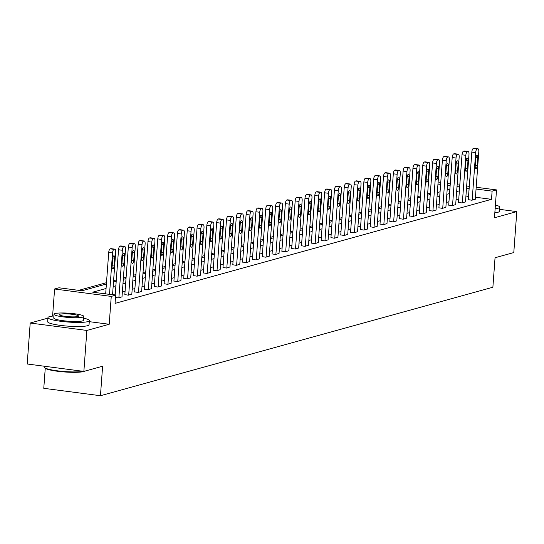 <?xml version="1.0" encoding="UTF-8"?>
<svg xmlns="http://www.w3.org/2000/svg" width="544" height="544" viewBox="0 0 544 544"><rect width="100%" height="100%" fill="white"/><g stroke="black" fill="none" stroke-linecap="round" stroke-linejoin="round"><path stroke-width="0.82" d="M438.042 183.002L440.742 182.621M45.247 368.302L43.778 388.314L100.45 395.719L492.878 287.246L495.047 257.747L513.794 252.566L516.8 211.596L499.616 209.352M100.45 395.719L102.612 366.221L83.864 371.402L27.2 363.997L30.206 323.027L86.877 330.439L109.208 324.265L111.255 296.405L54.59 289L58.99 287.783L81.96 290.782L106.393 284.029M47.92 318.131L30.206 323.027M52.598 316.098L54.59 289M430.352 193.161L427.632 193.909M420.539 195.867L417.812 196.622M410.727 198.58L408 199.335M400.908 201.294L398.188 202.048M391.095 204.007L388.375 204.762M381.283 206.72L378.563 207.475M371.47 209.433L368.744 210.188M361.651 212.146L358.931 212.901M351.839 214.86L349.119 215.614M342.026 217.573L339.306 218.328M332.214 220.286L329.487 221.034M322.402 222.999L319.675 223.747M312.582 225.712L309.862 226.46M302.77 228.426L300.05 229.174M292.958 231.139L290.238 231.887M283.145 233.845L280.418 234.6M273.326 236.558L270.606 237.313M263.514 239.272L260.794 240.026M253.701 241.985L250.981 242.74M243.889 244.698L241.162 245.453M234.076 247.411L231.35 248.166M224.257 250.124L221.537 250.879M214.445 252.838L211.725 253.592M204.632 255.551L201.906 256.306M194.82 258.264L192.093 259.012M185.001 260.977L182.281 261.725M175.188 263.69L172.468 264.438M165.376 266.404L162.656 267.152M155.564 269.117L152.837 269.865M145.751 271.823L143.024 272.578M135.932 274.536L133.212 275.291M126.12 277.25L123.4 278.004M116.307 279.963L113.58 280.718M106.495 282.676L78.71 290.36M83.864 371.402L86.877 330.439M438.097 192.345L437.369 192.25M106.066 288.483L92.684 292.182L115.654 295.188L115.056 303.382L491.511 199.322L475.456 197.227M468.581 196.33L465.854 197.064M458.769 199.022L456.042 199.777M448.95 201.736L446.23 202.484M439.137 204.449L436.417 205.197M429.325 207.162L426.598 207.91M419.512 209.875L416.786 210.623M409.693 212.582L406.973 213.336M399.881 215.295L397.161 216.05M390.068 218.008L387.348 218.763M380.256 220.721L377.529 221.476M370.437 223.434L367.717 224.189M360.624 226.148L357.904 226.902M350.812 228.861L348.092 229.616M341 231.574L338.273 232.329M331.187 234.287L328.46 235.042M321.368 237L318.648 237.755M311.556 239.714L308.836 240.462M301.743 242.427L299.023 243.175M291.931 245.14L289.204 245.888M282.112 247.853L279.392 248.601M272.299 250.56L269.579 251.314M262.487 253.273L259.767 254.028M252.674 255.986L249.948 256.741M242.862 258.699L240.135 259.454M233.043 261.412L230.323 262.167M223.23 264.126L220.51 264.88M213.418 266.839L210.691 267.594M203.606 269.552L200.879 270.307M193.786 272.265L191.066 273.02M183.974 274.978L181.254 275.733M174.162 277.692L171.442 278.44M164.349 280.405L161.622 281.153M154.537 283.118L151.81 283.866M144.718 285.831L141.998 286.579M134.905 288.538L132.185 289.292M125.093 291.251L122.366 292.006M115.28 293.964L112.554 294.719M115.484 297.493L118.544 297.894L122.019 296.813M124.848 294.596L128.364 295.181L131.832 294.1M134.66 291.883L138.176 292.468L141.644 291.387M144.473 289.17L147.988 289.755L151.456 288.674M154.285 286.457L157.801 287.042L161.269 285.96M164.104 283.744L167.62 284.328L171.088 283.247M173.917 281.03L177.432 281.622L180.9 280.534M183.729 278.317L187.245 278.909L190.713 277.821M193.542 275.604L197.057 276.196L200.525 275.108M203.361 272.891L206.87 273.482L210.344 272.394M213.173 270.178L216.689 270.769L220.157 269.688M222.986 267.471L226.501 268.056L229.969 266.975M232.798 264.758L236.314 265.343L239.782 264.262M242.61 262.045L246.126 262.63L249.594 261.548M252.43 259.332L255.945 259.916L259.413 258.835M262.242 256.618L265.758 257.203L269.226 256.122M272.054 253.905L275.57 254.49L279.038 253.409M281.867 251.192L285.382 251.777L288.85 250.696M291.686 248.479L295.195 249.064L298.67 247.982M301.498 245.766L305.014 246.35L308.482 245.269M311.311 243.052L314.826 243.644L318.294 242.556M321.123 240.339L324.639 240.931L328.107 239.843M330.942 237.626L334.451 238.218L337.926 237.13M340.755 234.913L344.27 235.504L347.738 234.416M350.567 232.2L354.083 232.791L357.551 231.71M360.38 229.493L363.895 230.078L367.363 228.997M370.192 226.78L373.708 227.365L377.176 226.284M380.011 224.067L383.52 224.652L386.995 223.57M389.824 221.354L393.339 221.938L396.807 220.857M399.636 218.64L403.152 219.225L406.62 218.144M409.448 215.927L412.964 216.512L416.432 215.431M419.268 213.214L422.776 213.799L426.251 212.718M429.08 210.501L432.596 211.086L436.064 210.004M438.892 207.788L442.408 208.372L445.876 207.291M448.705 205.074L452.22 205.666L455.688 204.578M458.517 202.361L462.033 202.953L465.501 201.865M468.336 199.648L471.845 200.24L475.32 199.152M476.19 187.258L496.516 189.91L494.469 217.77L516.8 211.596M496.516 189.91L492.109 191.128L476.061 189.033M491.511 199.322L492.109 191.128M115.654 295.188L111.255 296.405M447.624 183.525L450.262 183.865M457.144 184.77L459.789 185.11M466.67 186.014L469.309 186.354M456.974 187.122L458.415 186.728L457.014 186.544M450.133 185.64L447.488 185.3M440.613 184.396L437.968 184.056M113.485 282.071L116.205 281.316M123.298 279.358L126.018 278.603M133.11 276.644L135.837 275.89M142.929 273.931L145.649 273.176M152.742 271.218L155.462 270.47M162.554 268.505L165.274 267.757M172.366 265.792L175.093 265.044M182.179 263.078L184.906 262.33M191.998 260.365L194.718 259.617M201.81 257.659L204.53 256.904M211.623 254.946L214.35 254.191M221.435 252.232L224.162 251.478M231.254 249.519L233.974 248.764M241.067 246.806L243.787 246.051M250.879 244.093L253.599 243.338M260.692 241.38L263.418 240.625M270.504 238.666L273.231 237.912M280.323 235.953L283.043 235.198M290.136 233.24L292.856 232.485M299.948 230.527L302.675 229.779M309.76 227.814L312.487 227.066M319.58 225.1L322.3 224.352M329.392 222.387L332.112 221.639M339.204 219.681L341.924 218.926M349.017 216.968L351.744 216.213M358.829 214.254L361.556 213.5M368.648 211.541L371.368 210.786M378.461 208.828L381.181 208.073M388.273 206.115L391 205.36M398.086 203.402L400.812 202.647M407.905 200.688L410.625 199.934M417.717 197.975L420.437 197.22M427.53 195.262L430.25 194.507M437.342 192.549L440.069 191.801M447.154 189.836L449.881 189.088M469.18 188.136L466.46 188.87M459.367 190.828L456.647 191.583M449.555 193.542L446.828 194.29M439.742 196.255L437.016 197.003M429.923 198.968L427.203 199.716M420.111 201.681L417.391 202.429M410.298 204.394L407.572 205.142M400.486 207.101L397.759 207.856M390.667 209.814L387.947 210.569M380.854 212.527L378.134 213.282M371.042 215.24L368.322 215.995M361.23 217.954L358.503 218.708M351.417 220.667L348.69 221.422M341.598 223.38L338.878 224.135M331.786 226.093L329.066 226.848M321.973 228.806L319.246 229.561M312.161 231.52L309.434 232.268M302.342 234.233L299.622 234.981M292.529 236.946L289.809 237.694M282.717 239.659L279.997 240.407M272.904 242.372L270.178 243.12M263.092 245.079L260.365 245.834M253.273 247.792L250.553 248.547M243.46 250.505L240.74 251.26M233.648 253.218L230.921 253.973M223.836 255.932L221.109 256.686M214.016 258.645L211.296 259.4M204.204 261.358L201.484 262.113M194.392 264.071L191.672 264.826M184.579 266.784L181.852 267.539M174.767 269.498L172.04 270.246M164.948 272.211L162.228 272.959M155.135 274.924L152.415 275.672M145.323 277.637L142.596 278.385M135.51 280.35L132.784 281.098M125.691 283.057L122.971 283.812M115.879 285.77L113.159 286.525M468.534 196.323L469.139 188.129M109.208 324.265L89.277 321.66M109.5 294.379L112.54 252.967A3.318 1.217 97.4 0 1 114.036 249.342L114.668 249.166A3.318 1.217 97.4 0 1 114.859 249.152A3.318 1.217 97.4 0 1 115.688 252.096L112.554 294.78M111.207 248.71A3.318 1.217 -82.6 0 0 111.03 248.649A3.318 1.217 -82.6 0 0 110.84 248.662L110.208 248.839A3.318 1.217 -82.6 0 0 108.712 252.464L105.672 293.882M112.676 258.706A2.659 0.972 -82.6 0 1 114.022 255.796A2.659 0.972 -82.6 0 1 114.689 258.148L114.111 266.016A2.659 0.972 -82.6 0 1 112.758 268.926A2.659 0.972 -82.6 0 1 112.098 266.574L112.676 258.706M84.606 371.198A20.25 2.883 -175.8 0 1 83.667 371.545A20.25 2.883 -175.8 0 1 62.404 371.783A20.25 2.883 -175.8 0 1 44.962 368.05L44.506 367.533A20.754 2.951 4.2 0 0 61.322 371.26A20.754 2.951 4.2 0 0 83.252 371.328M44.384 366.241L44.322 367.091A20.754 2.951 4.2 0 0 44.506 367.533M53.904 315.982A20.754 2.951 4.2 0 0 49.511 316.622A20.754 2.951 4.2 0 0 47.96 317.601A20.754 2.951 4.2 0 0 64.539 321.728A20.754 2.951 4.2 0 0 87.795 321.626A20.754 2.951 4.2 0 0 89.352 320.64A20.754 2.951 4.2 0 0 83.701 318.172M47.96 317.601L47.661 321.701A20.754 2.951 4.2 0 0 64.24 325.822A20.754 2.951 4.2 0 0 87.496 325.72A20.754 2.951 4.2 0 0 89.046 324.741L89.352 320.64M83.83 316.445L83.552 320.212A14.94 2.128 -175.8 0 1 82.436 320.926A14.94 2.128 -175.8 0 1 65.695 321.001A14.94 2.128 -175.8 0 1 53.754 318.029L54.033 314.255A14.94 2.128 4.2 0 0 65.967 317.227A14.94 2.128 4.2 0 0 82.715 317.152A14.94 2.128 4.2 0 0 83.83 316.445A14.94 2.128 4.2 0 0 71.89 313.473A14.94 2.128 4.2 0 0 55.148 313.548A14.94 2.128 4.2 0 0 54.033 314.255M77.812 316.513A9.629 1.374 4.2 0 0 78.533 316.057A9.629 1.374 4.2 0 0 70.842 314.14A9.629 1.374 4.2 0 0 60.051 314.194A9.629 1.374 4.2 0 0 59.33 314.65A9.629 1.374 4.2 0 0 67.021 316.56A9.629 1.374 4.2 0 0 77.812 316.513M495.135 208.699A20.754 2.951 4.2 0 0 498.222 208.175A20.754 2.951 4.2 0 0 499.773 207.196A20.754 2.951 4.2 0 0 495.4 205.027M494.829 212.792A20.754 2.951 4.2 0 0 497.923 212.276A20.754 2.951 4.2 0 0 499.474 211.29L499.773 207.196M118.864 297.806L122.352 250.254A3.318 1.217 97.4 0 1 123.855 246.629L124.481 246.452A3.318 1.217 97.4 0 1 124.671 246.439A3.318 1.217 97.4 0 1 125.501 249.383L122.006 296.936M121.02 246.004A3.318 1.217 -82.6 0 0 120.843 245.936A3.318 1.217 -82.6 0 0 120.652 245.949L120.027 246.126A3.318 1.217 -82.6 0 0 118.524 249.75L115.192 295.127M122.488 255.993A2.659 0.972 -82.6 0 1 123.835 253.082A2.659 0.972 -82.6 0 1 124.501 255.435L123.923 263.303A2.659 0.972 -82.6 0 1 122.57 266.213A2.659 0.972 -82.6 0 1 121.91 263.86L122.488 255.993M128.676 295.093L132.165 247.54A3.318 1.217 97.4 0 1 133.668 243.916L134.293 243.739A3.318 1.217 97.4 0 1 134.484 243.726A3.318 1.217 97.4 0 1 135.313 246.67L131.818 294.229M130.839 243.29A3.318 1.217 -82.6 0 0 130.655 243.222A3.318 1.217 -82.6 0 0 130.465 243.243L129.839 243.413A3.318 1.217 -82.6 0 0 128.336 247.037L124.834 294.719M132.301 253.28A2.659 0.972 -82.6 0 1 133.654 250.369A2.659 0.972 -82.6 0 1 134.314 252.729L133.736 260.59A2.659 0.972 -82.6 0 1 132.382 263.507A2.659 0.972 -82.6 0 1 131.723 261.147L132.301 253.28M138.489 292.38L141.984 244.827A3.318 1.217 97.4 0 1 143.48 241.203L144.112 241.026A3.318 1.217 97.4 0 1 144.296 241.012A3.318 1.217 97.4 0 1 145.126 243.957L141.637 291.516M140.651 240.577A3.318 1.217 -82.6 0 0 140.468 240.509A3.318 1.217 -82.6 0 0 140.284 240.53L139.652 240.7A3.318 1.217 -82.6 0 0 138.156 244.324L134.654 292.012M142.113 250.566A2.659 0.972 -82.6 0 1 143.466 247.656A2.659 0.972 -82.6 0 1 144.126 250.016L143.548 257.876A2.659 0.972 -82.6 0 1 142.202 260.794A2.659 0.972 -82.6 0 1 141.535 258.434L142.113 250.566M148.301 289.673L151.796 242.114A3.318 1.217 97.4 0 1 153.292 238.49L153.925 238.313A3.318 1.217 97.4 0 1 154.115 238.299A3.318 1.217 97.4 0 1 154.938 241.244L151.45 288.803M150.464 237.864A3.318 1.217 -82.6 0 0 150.287 237.803A3.318 1.217 -82.6 0 0 150.096 237.816L149.464 237.986A3.318 1.217 -82.6 0 0 147.968 241.611L144.466 289.299M151.926 247.86A2.659 0.972 -82.6 0 1 153.279 244.943A2.659 0.972 -82.6 0 1 153.938 247.302L153.367 255.163A2.659 0.972 -82.6 0 1 152.014 258.08A2.659 0.972 -82.6 0 1 151.348 255.721L151.926 247.86M158.12 286.96L161.609 239.401A3.318 1.217 97.4 0 1 163.112 235.776L163.737 235.6A3.318 1.217 97.4 0 1 163.928 235.586A3.318 1.217 97.4 0 1 164.757 238.53L161.262 286.09M160.276 235.151A3.318 1.217 -82.6 0 0 160.099 235.09A3.318 1.217 -82.6 0 0 159.909 235.103L159.276 235.273A3.318 1.217 -82.6 0 0 157.78 238.898L154.278 286.586M161.745 245.147A2.659 0.972 -82.6 0 1 163.091 242.23A2.659 0.972 -82.6 0 1 163.758 244.589L163.18 252.457A2.659 0.972 -82.6 0 1 161.826 255.367A2.659 0.972 -82.6 0 1 161.167 253.008L161.745 245.147M167.933 284.247L171.421 236.688A3.318 1.217 97.4 0 1 172.924 233.063L173.55 232.886A3.318 1.217 97.4 0 1 173.74 232.873A3.318 1.217 97.4 0 1 174.57 235.817L171.074 283.376M170.095 232.438A3.318 1.217 -82.6 0 0 169.912 232.376A3.318 1.217 -82.6 0 0 169.721 232.39L169.096 232.56A3.318 1.217 -82.6 0 0 167.593 236.191L164.091 283.873M171.557 242.434A2.659 0.972 -82.6 0 1 172.91 239.516A2.659 0.972 -82.6 0 1 173.57 241.876L172.992 249.744A2.659 0.972 -82.6 0 1 171.639 252.654A2.659 0.972 -82.6 0 1 170.979 250.294L171.557 242.434M177.745 281.534L181.24 233.974A3.318 1.217 97.4 0 1 182.736 230.35L183.369 230.173A3.318 1.217 97.4 0 1 183.552 230.16A3.318 1.217 97.4 0 1 184.382 233.104L180.894 280.663M179.908 229.724A3.318 1.217 -82.6 0 0 179.724 229.663A3.318 1.217 -82.6 0 0 179.534 229.677L178.908 229.847A3.318 1.217 -82.6 0 0 177.412 233.478L173.91 281.16M181.37 239.72A2.659 0.972 -82.6 0 1 182.723 236.81A2.659 0.972 -82.6 0 1 183.382 239.163L182.804 247.03A2.659 0.972 -82.6 0 1 181.458 249.941A2.659 0.972 -82.6 0 1 180.792 247.581L181.37 239.72M187.558 278.82L191.053 231.261A3.318 1.217 97.4 0 1 192.549 227.637L193.181 227.467A3.318 1.217 97.4 0 1 193.372 227.446A3.318 1.217 97.4 0 1 194.194 230.391L190.706 277.95M189.72 227.011A3.318 1.217 -82.6 0 0 189.543 226.95A3.318 1.217 -82.6 0 0 189.353 226.964L188.72 227.14A3.318 1.217 -82.6 0 0 187.224 230.765L183.722 278.446M191.182 237.007A2.659 0.972 -82.6 0 1 192.535 234.097A2.659 0.972 -82.6 0 1 193.195 236.45L192.617 244.317A2.659 0.972 -82.6 0 1 191.27 247.228A2.659 0.972 -82.6 0 1 190.604 244.875L191.182 237.007M197.37 276.107L200.865 228.548A3.318 1.217 97.4 0 1 202.361 224.924L202.994 224.754A3.318 1.217 97.4 0 1 203.184 224.733A3.318 1.217 97.4 0 1 204.014 227.678L200.518 275.237M199.532 224.298A3.318 1.217 -82.6 0 0 199.356 224.237A3.318 1.217 -82.6 0 0 199.165 224.25L198.533 224.427A3.318 1.217 -82.6 0 0 197.037 228.052L193.535 275.733M201.001 234.294A2.659 0.972 -82.6 0 1 202.348 231.384A2.659 0.972 -82.6 0 1 203.014 233.736L202.436 241.604A2.659 0.972 -82.6 0 1 201.083 244.514A2.659 0.972 -82.6 0 1 200.423 242.162L201.001 234.294M207.189 273.394L210.678 225.835A3.318 1.217 97.4 0 1 212.18 222.21L212.806 222.04A3.318 1.217 97.4 0 1 212.996 222.027A3.318 1.217 97.4 0 1 213.826 224.971L210.331 272.524M209.345 221.585A3.318 1.217 -82.6 0 0 209.168 221.524A3.318 1.217 -82.6 0 0 208.978 221.537L208.352 221.714A3.318 1.217 -82.6 0 0 206.849 225.338L203.347 273.02M210.814 231.581A2.659 0.972 -82.6 0 1 212.16 228.67A2.659 0.972 -82.6 0 1 212.826 231.023L212.248 238.891A2.659 0.972 -82.6 0 1 210.895 241.801A2.659 0.972 -82.6 0 1 210.236 239.448L210.814 231.581M217.002 270.681L220.49 223.122A3.318 1.217 97.4 0 1 221.993 219.497L222.618 219.327A3.318 1.217 97.4 0 1 222.809 219.314A3.318 1.217 97.4 0 1 223.638 222.258L220.143 269.81M219.164 218.872A3.318 1.217 -82.6 0 0 218.98 218.81A3.318 1.217 -82.6 0 0 218.79 218.824L218.164 219.001A3.318 1.217 -82.6 0 0 216.662 222.625L213.16 270.307M220.626 228.868A2.659 0.972 -82.6 0 1 221.979 225.957A2.659 0.972 -82.6 0 1 222.639 228.31L222.061 236.178A2.659 0.972 -82.6 0 1 220.708 239.088A2.659 0.972 -82.6 0 1 220.048 236.735L220.626 228.868M226.814 267.968L230.309 220.415A3.318 1.217 97.4 0 1 231.805 216.784L232.438 216.614A3.318 1.217 97.4 0 1 232.628 216.6A3.318 1.217 97.4 0 1 233.451 219.545L229.962 267.097M228.976 216.158A3.318 1.217 -82.6 0 0 228.793 216.097A3.318 1.217 -82.6 0 0 228.609 216.111L227.977 216.288A3.318 1.217 -82.6 0 0 226.481 219.912L222.979 267.594M230.438 226.154A2.659 0.972 -82.6 0 1 231.792 223.244A2.659 0.972 -82.6 0 1 232.451 225.597L231.873 233.464A2.659 0.972 -82.6 0 1 230.527 236.375A2.659 0.972 -82.6 0 1 229.86 234.022L230.438 226.154M236.626 265.254L240.122 217.702A3.318 1.217 97.4 0 1 241.618 214.071L242.25 213.901A3.318 1.217 97.4 0 1 242.44 213.887A3.318 1.217 97.4 0 1 243.263 216.832L239.775 264.384M238.789 213.445A3.318 1.217 -82.6 0 0 238.612 213.384A3.318 1.217 -82.6 0 0 238.422 213.398L237.789 213.574A3.318 1.217 -82.6 0 0 236.293 217.199L232.791 264.88M240.251 223.441A2.659 0.972 -82.6 0 1 241.604 220.531A2.659 0.972 -82.6 0 1 242.27 222.884L241.692 230.751A2.659 0.972 -82.6 0 1 240.339 233.662A2.659 0.972 -82.6 0 1 239.68 231.309L240.251 223.441M246.446 262.541L249.934 214.989A3.318 1.217 97.4 0 1 251.437 211.364L252.062 211.188A3.318 1.217 97.4 0 1 252.253 211.174A3.318 1.217 97.4 0 1 253.082 214.118L249.587 261.671M248.601 210.732A3.318 1.217 -82.6 0 0 248.424 210.671A3.318 1.217 -82.6 0 0 248.234 210.684L247.602 210.861A3.318 1.217 -82.6 0 0 246.106 214.486L242.604 262.167M250.07 220.728A2.659 0.972 -82.6 0 1 251.416 217.818A2.659 0.972 -82.6 0 1 252.083 220.17L251.505 228.038A2.659 0.972 -82.6 0 1 250.152 230.948A2.659 0.972 -82.6 0 1 249.492 228.596L250.07 220.728M256.258 259.828L259.746 212.276A3.318 1.217 97.4 0 1 261.249 208.651L261.875 208.474A3.318 1.217 97.4 0 1 262.065 208.461A3.318 1.217 97.4 0 1 262.895 211.405L259.4 258.958M258.42 208.026A3.318 1.217 -82.6 0 0 258.237 207.958A3.318 1.217 -82.6 0 0 258.046 207.971L257.421 208.148A3.318 1.217 -82.6 0 0 255.918 211.772L252.416 259.454M259.882 218.015A2.659 0.972 -82.6 0 1 261.236 215.104A2.659 0.972 -82.6 0 1 261.895 217.457L261.317 225.325A2.659 0.972 -82.6 0 1 259.964 228.235A2.659 0.972 -82.6 0 1 259.304 225.882L259.882 218.015M266.07 257.115L269.566 209.562A3.318 1.217 97.4 0 1 271.062 205.938L271.694 205.761A3.318 1.217 97.4 0 1 271.878 205.748A3.318 1.217 97.4 0 1 272.707 208.692L269.219 256.251M268.233 205.312A3.318 1.217 -82.6 0 0 268.049 205.244A3.318 1.217 -82.6 0 0 267.859 205.265L267.233 205.435A3.318 1.217 -82.6 0 0 265.737 209.059L262.235 256.741M269.695 215.302A2.659 0.972 -82.6 0 1 271.048 212.391A2.659 0.972 -82.6 0 1 271.708 214.751L271.13 222.612A2.659 0.972 -82.6 0 1 269.783 225.529A2.659 0.972 -82.6 0 1 269.117 223.169L269.695 215.302M275.883 254.402L279.378 206.849A3.318 1.217 97.4 0 1 280.874 203.225L281.506 203.048A3.318 1.217 97.4 0 1 281.697 203.034A3.318 1.217 97.4 0 1 282.52 205.979L279.031 253.538M278.045 202.599A3.318 1.217 -82.6 0 0 277.868 202.531A3.318 1.217 -82.6 0 0 277.678 202.552L277.046 202.722A3.318 1.217 -82.6 0 0 275.55 206.346L272.048 254.034M279.507 212.588A2.659 0.972 -82.6 0 1 280.86 209.678A2.659 0.972 -82.6 0 1 281.52 212.038L280.942 219.898A2.659 0.972 -82.6 0 1 279.596 222.816A2.659 0.972 -82.6 0 1 278.929 220.456L279.507 212.588M285.695 251.695L289.19 204.136A3.318 1.217 97.4 0 1 290.686 200.512L291.319 200.335A3.318 1.217 97.4 0 1 291.509 200.321A3.318 1.217 97.4 0 1 292.339 203.266L288.844 250.825M287.858 199.886A3.318 1.217 -82.6 0 0 287.681 199.825A3.318 1.217 -82.6 0 0 287.49 199.838L286.858 200.008A3.318 1.217 -82.6 0 0 285.362 203.633L281.86 251.321M289.326 209.882A2.659 0.972 -82.6 0 1 290.673 206.965A2.659 0.972 -82.6 0 1 291.339 209.324L290.761 217.185A2.659 0.972 -82.6 0 1 289.408 220.102A2.659 0.972 -82.6 0 1 288.748 217.743L289.326 209.882M295.514 248.982L299.003 201.423A3.318 1.217 97.4 0 1 300.506 197.798L301.131 197.622A3.318 1.217 97.4 0 1 301.322 197.608A3.318 1.217 97.4 0 1 302.151 200.552L298.656 248.112M297.67 197.173A3.318 1.217 -82.6 0 0 297.493 197.112A3.318 1.217 -82.6 0 0 297.303 197.125L296.677 197.295A3.318 1.217 -82.6 0 0 295.174 200.92L291.672 248.608M299.139 207.169A2.659 0.972 -82.6 0 1 300.485 204.252A2.659 0.972 -82.6 0 1 301.152 206.611L300.574 214.479A2.659 0.972 -82.6 0 1 299.22 217.389A2.659 0.972 -82.6 0 1 298.561 215.03L299.139 207.169M305.327 246.269L308.815 198.71A3.318 1.217 97.4 0 1 310.318 195.085L310.944 194.908A3.318 1.217 97.4 0 1 311.134 194.895A3.318 1.217 97.4 0 1 311.964 197.839L308.468 245.398M307.489 194.46A3.318 1.217 -82.6 0 0 307.306 194.398A3.318 1.217 -82.6 0 0 307.115 194.412L306.49 194.582A3.318 1.217 -82.6 0 0 304.987 198.206L301.485 245.895M308.951 204.456A2.659 0.972 -82.6 0 1 310.304 201.538A2.659 0.972 -82.6 0 1 310.964 203.898L310.386 211.766A2.659 0.972 -82.6 0 1 309.033 214.676A2.659 0.972 -82.6 0 1 308.373 212.316L308.951 204.456M315.139 243.556L318.634 195.996A3.318 1.217 97.4 0 1 320.13 192.372L320.763 192.195A3.318 1.217 97.4 0 1 320.953 192.182A3.318 1.217 97.4 0 1 321.776 195.126L318.288 242.685M317.302 191.746A3.318 1.217 -82.6 0 0 317.118 191.685A3.318 1.217 -82.6 0 0 316.934 191.699L316.302 191.869A3.318 1.217 -82.6 0 0 314.806 195.5L311.304 243.182M318.764 201.742A2.659 0.972 -82.6 0 1 320.117 198.832A2.659 0.972 -82.6 0 1 320.776 201.185L320.198 209.052A2.659 0.972 -82.6 0 1 318.852 211.963A2.659 0.972 -82.6 0 1 318.186 209.603L318.764 201.742M324.952 240.842L328.447 193.283A3.318 1.217 97.4 0 1 329.943 189.659L330.575 189.489A3.318 1.217 97.4 0 1 330.766 189.468A3.318 1.217 97.4 0 1 331.588 192.413L328.1 239.972M327.114 189.033A3.318 1.217 -82.6 0 0 326.937 188.972A3.318 1.217 -82.6 0 0 326.747 188.986L326.114 189.162A3.318 1.217 -82.6 0 0 324.618 192.787L321.116 240.468M328.576 199.029A2.659 0.972 -82.6 0 1 329.929 196.119A2.659 0.972 -82.6 0 1 330.596 198.472L330.018 206.339A2.659 0.972 -82.6 0 1 328.664 209.25A2.659 0.972 -82.6 0 1 328.005 206.897L328.576 199.029M334.771 238.129L338.259 190.57A3.318 1.217 97.4 0 1 339.762 186.946L340.388 186.776A3.318 1.217 97.4 0 1 340.578 186.755A3.318 1.217 97.4 0 1 341.408 189.7L337.912 237.259M336.926 186.32A3.318 1.217 -82.6 0 0 336.75 186.259A3.318 1.217 -82.6 0 0 336.559 186.272L335.934 186.449A3.318 1.217 -82.6 0 0 334.431 190.074L330.929 237.755M338.395 196.316A2.659 0.972 -82.6 0 1 339.742 193.406A2.659 0.972 -82.6 0 1 340.408 195.758L339.83 203.626A2.659 0.972 -82.6 0 1 338.477 206.536A2.659 0.972 -82.6 0 1 337.817 204.184L338.395 196.316M344.583 235.416L348.072 187.857A3.318 1.217 97.4 0 1 349.574 184.232L350.2 184.062A3.318 1.217 97.4 0 1 350.39 184.049A3.318 1.217 97.4 0 1 351.22 186.993L347.725 234.546M346.746 183.607A3.318 1.217 -82.6 0 0 346.562 183.546A3.318 1.217 -82.6 0 0 346.372 183.559L345.746 183.736A3.318 1.217 -82.6 0 0 344.243 187.36L340.741 235.042M348.208 193.603A2.659 0.972 -82.6 0 1 349.561 190.692A2.659 0.972 -82.6 0 1 350.22 193.045L349.642 200.913A2.659 0.972 -82.6 0 1 348.289 203.823A2.659 0.972 -82.6 0 1 347.63 201.47L348.208 193.603M354.396 232.703L357.891 185.144A3.318 1.217 97.4 0 1 359.387 181.519L360.019 181.349A3.318 1.217 97.4 0 1 360.203 181.336A3.318 1.217 97.4 0 1 361.032 184.28L357.544 231.832M356.558 180.894A3.318 1.217 -82.6 0 0 356.374 180.832A3.318 1.217 -82.6 0 0 356.184 180.846L355.558 181.023A3.318 1.217 -82.6 0 0 354.062 184.647L350.56 232.329M358.02 190.89A2.659 0.972 -82.6 0 1 359.373 187.979A2.659 0.972 -82.6 0 1 360.033 190.332L359.455 198.2A2.659 0.972 -82.6 0 1 358.108 201.11A2.659 0.972 -82.6 0 1 357.442 198.757L358.02 190.89M364.208 229.99L367.703 182.437A3.318 1.217 97.4 0 1 369.199 178.806L369.832 178.636A3.318 1.217 97.4 0 1 370.022 178.622A3.318 1.217 97.4 0 1 370.845 181.567L367.356 229.119M366.37 178.18A3.318 1.217 -82.6 0 0 366.194 178.119A3.318 1.217 -82.6 0 0 366.003 178.133L365.371 178.31A3.318 1.217 -82.6 0 0 363.875 181.934L360.373 229.616M367.832 188.176A2.659 0.972 -82.6 0 1 369.186 185.266A2.659 0.972 -82.6 0 1 369.845 187.619L369.267 195.486A2.659 0.972 -82.6 0 1 367.921 198.397A2.659 0.972 -82.6 0 1 367.254 196.044L367.832 188.176M374.02 227.276L377.516 179.724A3.318 1.217 97.4 0 1 379.012 176.093L379.644 175.923A3.318 1.217 97.4 0 1 379.834 175.909A3.318 1.217 97.4 0 1 380.664 178.854L377.169 226.406M376.183 175.467A3.318 1.217 -82.6 0 0 376.006 175.406A3.318 1.217 -82.6 0 0 375.816 175.42L375.183 175.596A3.318 1.217 -82.6 0 0 373.687 179.221L370.185 226.902M377.652 185.463A2.659 0.972 -82.6 0 1 378.998 182.553A2.659 0.972 -82.6 0 1 379.664 184.906L379.086 192.773A2.659 0.972 -82.6 0 1 377.733 195.684A2.659 0.972 -82.6 0 1 377.074 193.331L377.652 185.463M383.84 224.563L387.328 177.011A3.318 1.217 97.4 0 1 388.831 173.386L389.456 173.21A3.318 1.217 97.4 0 1 389.647 173.196A3.318 1.217 97.4 0 1 390.476 176.14L386.981 223.693M385.995 172.754A3.318 1.217 -82.6 0 0 385.818 172.693A3.318 1.217 -82.6 0 0 385.628 172.706L385.002 172.883A3.318 1.217 -82.6 0 0 383.5 176.508L379.998 224.189M387.464 182.75A2.659 0.972 -82.6 0 1 388.81 179.84A2.659 0.972 -82.6 0 1 389.477 182.192L388.899 190.06A2.659 0.972 -82.6 0 1 387.546 192.97A2.659 0.972 -82.6 0 1 386.886 190.618L387.464 182.75M393.652 221.85L397.14 174.298A3.318 1.217 97.4 0 1 398.643 170.673L399.269 170.496A3.318 1.217 97.4 0 1 399.459 170.483A3.318 1.217 97.4 0 1 400.289 173.427L396.794 220.98M395.814 170.048A3.318 1.217 -82.6 0 0 395.631 169.98A3.318 1.217 -82.6 0 0 395.44 169.993L394.815 170.17A3.318 1.217 -82.6 0 0 393.312 173.794L389.81 221.476M397.276 180.037A2.659 0.972 -82.6 0 1 398.63 177.126A2.659 0.972 -82.6 0 1 399.289 179.479L398.711 187.347A2.659 0.972 -82.6 0 1 397.358 190.257A2.659 0.972 -82.6 0 1 396.698 187.904L397.276 180.037M403.464 219.137L406.96 171.584A3.318 1.217 97.4 0 1 408.456 167.96L409.088 167.783A3.318 1.217 97.4 0 1 409.278 167.77A3.318 1.217 97.4 0 1 410.101 170.714L406.613 218.273M405.627 167.334A3.318 1.217 -82.6 0 0 405.443 167.266A3.318 1.217 -82.6 0 0 405.26 167.287L404.627 167.457A3.318 1.217 -82.6 0 0 403.131 171.081L399.629 218.763M407.089 177.324A2.659 0.972 -82.6 0 1 408.442 174.413A2.659 0.972 -82.6 0 1 409.102 176.773L408.524 184.634A2.659 0.972 -82.6 0 1 407.177 187.551A2.659 0.972 -82.6 0 1 406.511 185.191L407.089 177.324M413.277 216.424L416.772 168.871A3.318 1.217 97.4 0 1 418.268 165.247L418.9 165.07A3.318 1.217 97.4 0 1 419.091 165.056A3.318 1.217 97.4 0 1 419.92 168.001L416.425 215.56M415.439 164.621A3.318 1.217 -82.6 0 0 415.262 164.553A3.318 1.217 -82.6 0 0 415.072 164.574L414.44 164.744A3.318 1.217 -82.6 0 0 412.944 168.368L409.442 216.056M416.901 174.61A2.659 0.972 -82.6 0 1 418.254 171.7A2.659 0.972 -82.6 0 1 418.921 174.06L418.343 181.92A2.659 0.972 -82.6 0 1 416.99 184.838A2.659 0.972 -82.6 0 1 416.33 182.478L416.901 174.61M423.096 213.717L426.584 166.158A3.318 1.217 97.4 0 1 428.087 162.534L428.713 162.357A3.318 1.217 97.4 0 1 428.903 162.343A3.318 1.217 97.4 0 1 429.733 165.288L426.238 212.847M425.252 161.908A3.318 1.217 -82.6 0 0 425.075 161.84A3.318 1.217 -82.6 0 0 424.884 161.86L424.259 162.03A3.318 1.217 -82.6 0 0 422.756 165.655L419.254 213.343M426.72 171.904A2.659 0.972 -82.6 0 1 428.067 168.987A2.659 0.972 -82.6 0 1 428.733 171.346L428.155 179.207A2.659 0.972 -82.6 0 1 426.802 182.124A2.659 0.972 -82.6 0 1 426.142 179.765L426.72 171.904M432.908 211.004L436.397 163.445A3.318 1.217 97.4 0 1 437.9 159.82L438.525 159.644A3.318 1.217 97.4 0 1 438.716 159.63A3.318 1.217 97.4 0 1 439.545 162.574L436.05 210.134M435.071 159.195A3.318 1.217 -82.6 0 0 434.887 159.134A3.318 1.217 -82.6 0 0 434.697 159.147L434.071 159.317A3.318 1.217 -82.6 0 0 432.568 162.942L429.066 210.63M436.533 169.191A2.659 0.972 -82.6 0 1 437.886 166.274A2.659 0.972 -82.6 0 1 438.546 168.633L437.968 176.501A2.659 0.972 -82.6 0 1 436.614 179.411A2.659 0.972 -82.6 0 1 435.955 177.052L436.533 169.191M442.721 208.291L446.216 160.732A3.318 1.217 97.4 0 1 447.712 157.107L448.344 156.93A3.318 1.217 97.4 0 1 448.528 156.917A3.318 1.217 97.4 0 1 449.358 159.861L445.869 207.42M444.883 156.482A3.318 1.217 -82.6 0 0 444.7 156.42A3.318 1.217 -82.6 0 0 444.509 156.434L443.884 156.604A3.318 1.217 -82.6 0 0 442.388 160.228L438.886 207.917M446.345 166.478A2.659 0.972 -82.6 0 1 447.698 163.56A2.659 0.972 -82.6 0 1 448.358 165.92L447.78 173.788A2.659 0.972 -82.6 0 1 446.434 176.698A2.659 0.972 -82.6 0 1 445.767 174.338L446.345 166.478M452.533 205.578L456.028 158.018A3.318 1.217 97.4 0 1 457.524 154.394L458.157 154.217A3.318 1.217 97.4 0 1 458.347 154.204A3.318 1.217 97.4 0 1 459.17 157.148L455.682 204.707M454.696 153.768A3.318 1.217 -82.6 0 0 454.519 153.707A3.318 1.217 -82.6 0 0 454.328 153.721L453.696 153.891A3.318 1.217 -82.6 0 0 452.2 157.522L448.698 205.204M456.158 163.764A2.659 0.972 -82.6 0 1 457.511 160.847A2.659 0.972 -82.6 0 1 458.17 163.207L457.592 171.074A2.659 0.972 -82.6 0 1 456.246 173.985A2.659 0.972 -82.6 0 1 455.58 171.625L456.158 163.764M462.346 202.864L465.841 155.305A3.318 1.217 97.4 0 1 467.337 151.681L467.969 151.511A3.318 1.217 97.4 0 1 468.16 151.49A3.318 1.217 97.4 0 1 468.989 154.435L465.494 201.994M464.508 151.055A3.318 1.217 -82.6 0 0 464.331 150.994A3.318 1.217 -82.6 0 0 464.141 151.008L463.508 151.184A3.318 1.217 -82.6 0 0 462.012 154.809L458.51 202.49M465.977 161.051A2.659 0.972 -82.6 0 1 467.323 158.141A2.659 0.972 -82.6 0 1 467.99 160.494L467.412 168.361A2.659 0.972 -82.6 0 1 466.058 171.272A2.659 0.972 -82.6 0 1 465.399 168.919L465.977 161.051M472.165 200.151L475.653 152.592A3.318 1.217 97.4 0 1 477.156 148.968L477.782 148.798A3.318 1.217 97.4 0 1 477.972 148.777A3.318 1.217 97.4 0 1 478.802 151.722L475.306 199.281M474.32 148.342A3.318 1.217 -82.6 0 0 474.144 148.281A3.318 1.217 -82.6 0 0 473.953 148.294L473.328 148.471A3.318 1.217 -82.6 0 0 471.825 152.096L468.323 199.777M475.789 158.338A2.659 0.972 -82.6 0 1 477.136 155.428A2.659 0.972 -82.6 0 1 477.802 157.78L477.224 165.648A2.659 0.972 -82.6 0 1 475.871 168.558A2.659 0.972 -82.6 0 1 475.211 166.206L475.789 158.338M108.712 252.464L112.54 252.967M110.208 248.839L114.036 249.342M110.84 248.662L114.668 249.166M114.689 258.148L112.778 257.904M114.111 266.016L112.152 265.764M118.524 249.75L122.352 250.254M120.027 246.126L123.855 246.629M120.652 245.949L124.481 246.452M124.501 255.435L122.59 255.19M123.923 263.303L121.972 263.051M128.336 247.037L132.165 247.54M129.839 243.413L133.668 243.916M130.465 243.243L134.293 243.739M134.314 252.729L132.403 252.477M133.736 260.59L131.784 260.338M138.156 244.324L141.984 244.827M139.652 240.7L143.48 241.203M140.284 240.53L144.112 241.026M144.126 250.016L142.222 249.764M143.548 257.876L141.596 257.625M147.968 241.611L151.796 242.114M149.464 237.986L153.292 238.49M150.096 237.816L153.925 238.313M153.938 247.302L152.034 247.051M153.367 255.163L151.409 254.912M157.78 238.898L161.609 239.401M159.276 235.273L163.112 235.776M159.909 235.103L163.737 235.6M163.758 244.589L161.847 244.338M163.18 252.457L161.221 252.198M167.593 236.191L171.421 236.688M169.096 232.56L172.924 233.063M169.721 232.39L173.55 232.886M173.57 241.876L171.659 241.624M172.992 249.744L171.04 249.485M177.412 233.478L181.24 233.974M178.908 229.847L182.736 230.35M179.534 229.677L183.369 230.173M183.382 239.163L181.478 238.911M182.804 247.03L180.853 246.772M187.224 230.765L191.053 231.261M188.72 227.14L192.549 227.637M189.353 226.964L193.181 227.467M193.195 236.45L191.291 236.198M192.617 244.317L190.665 244.059M197.037 228.052L200.865 228.548M198.533 224.427L202.361 224.924M199.165 224.25L202.994 224.754M203.014 233.736L201.103 233.485M202.436 241.604L200.478 241.346M206.849 225.338L210.678 225.835M208.352 221.714L212.18 222.21M208.978 221.537L212.806 222.04M212.826 231.023L210.916 230.772M212.248 238.891L210.297 238.632M216.662 222.625L220.49 223.122M218.164 219.001L221.993 219.497M218.79 218.824L222.618 219.327M222.639 228.31L220.735 228.065M222.061 236.178L220.109 235.919M226.481 219.912L230.309 220.415M227.977 216.288L231.805 216.784M228.609 216.111L232.438 216.614M232.451 225.597L230.547 225.352M231.873 233.464L229.922 233.206M236.293 217.199L240.122 217.702M237.789 213.574L241.618 214.071M238.422 213.398L242.25 213.901M242.27 222.884L240.36 222.639M241.692 230.751L239.734 230.5M246.106 214.486L249.934 214.989M247.602 210.861L251.437 211.364M248.234 210.684L252.062 211.188M252.083 220.17L250.172 219.926M251.505 228.038L249.553 227.786M255.918 211.772L259.746 212.276M257.421 208.148L261.249 208.651M258.046 207.971L261.875 208.474M261.895 217.457L259.984 217.212M261.317 225.325L259.366 225.073M265.737 209.059L269.566 209.562M267.233 205.435L271.062 205.938M267.859 205.265L271.694 205.761M271.708 214.751L269.804 214.499M271.13 222.612L269.178 222.36M275.55 206.346L279.378 206.849M277.046 202.722L280.874 203.225M277.678 202.552L281.506 203.048M281.52 212.038L279.616 211.786M280.942 219.898L278.99 219.647M285.362 203.633L289.19 204.136M286.858 200.008L290.686 200.512M287.49 199.838L291.319 200.335M291.339 209.324L289.428 209.073M290.761 217.185L288.803 216.934M295.174 200.92L299.003 201.423M296.677 197.295L300.506 197.798M297.303 197.125L301.131 197.622M301.152 206.611L299.241 206.36M300.574 214.479L298.622 214.22M304.987 198.206L308.815 198.71M306.49 194.582L310.318 195.085M307.115 194.412L310.944 194.908M310.964 203.898L309.06 203.646M310.386 211.766L308.434 211.507M314.806 195.5L318.634 195.996M316.302 191.869L320.13 192.372M316.934 191.699L320.763 192.195M320.776 201.185L318.872 200.933M320.198 209.052L318.247 208.794M324.618 192.787L328.447 193.283M326.114 189.162L329.943 189.659M326.747 188.986L330.575 189.489M330.596 198.472L328.685 198.22M330.018 206.339L328.059 206.081M334.431 190.074L338.259 190.57M335.934 186.449L339.762 186.946M336.559 186.272L340.388 186.776M340.408 195.758L338.497 195.507M339.83 203.626L337.878 203.368M344.243 187.36L348.072 187.857M345.746 183.736L349.574 184.232M346.372 183.559L350.2 184.062M350.22 193.045L348.31 192.794M349.642 200.913L347.691 200.654M354.062 184.647L357.891 185.144M355.558 181.023L359.387 181.519M356.184 180.846L360.019 181.349M360.033 190.332L358.129 190.087M359.455 198.2L357.503 197.941M363.875 181.934L367.703 182.437M365.371 178.31L369.199 178.806M366.003 178.133L369.832 178.636M369.845 187.619L367.941 187.374M369.267 195.486L367.316 195.228M373.687 179.221L377.516 179.724M375.183 175.596L379.012 176.093M375.816 175.42L379.644 175.923M379.664 184.906L377.754 184.661M379.086 192.773L377.128 192.522M383.5 176.508L387.328 177.011M385.002 172.883L388.831 173.386M385.628 172.706L389.456 173.21M389.477 182.192L387.566 181.948M388.899 190.06L386.947 189.808M393.312 173.794L397.14 174.298M394.815 170.17L398.643 170.673M395.44 169.993L399.269 170.496M399.289 179.479L397.385 179.234M398.711 187.347L396.76 187.095M403.131 171.081L406.96 171.584M404.627 167.457L408.456 167.96M405.26 167.287L409.088 167.783M409.102 176.773L407.198 176.521M408.524 184.634L406.572 184.382M412.944 168.368L416.772 168.871M414.44 164.744L418.268 165.247M415.072 164.574L418.9 165.07M418.921 174.06L417.01 173.808M418.343 181.92L416.384 181.669M422.756 165.655L426.584 166.158M424.259 162.03L428.087 162.534M424.884 161.86L428.713 162.357M428.733 171.346L426.822 171.095M428.155 179.207L426.204 178.956M432.568 162.942L436.397 163.445M434.071 159.317L437.9 159.82M434.697 159.147L438.525 159.644M438.546 168.633L436.635 168.382M437.968 176.501L436.016 176.242M442.388 160.228L446.216 160.732M443.884 156.604L447.712 157.107M444.509 156.434L448.344 156.93M448.358 165.92L446.454 165.668M447.78 173.788L445.828 173.529M452.2 157.522L456.028 158.018M453.696 153.891L457.524 154.394M454.328 153.721L458.157 154.217M458.17 163.207L456.266 162.955M457.592 171.074L455.641 170.816M462.012 154.809L465.841 155.305M463.508 151.184L467.337 151.681M464.141 151.008L467.969 151.511M467.99 160.494L466.079 160.242M467.412 168.361L465.453 168.103M471.825 152.096L475.653 152.592M473.328 148.471L477.156 148.968M473.953 148.294L477.782 148.798M477.802 157.78L475.891 157.529M477.224 165.648L475.272 165.39M111.03 248.649L114.859 249.152M120.843 245.936L124.671 246.439M130.655 243.222L134.484 243.726M140.468 240.509L144.296 241.012M150.287 237.803L154.115 238.299M160.099 235.09L163.928 235.586M169.912 232.376L173.74 232.873M179.724 229.663L183.552 230.16M189.543 226.95L193.372 227.446M199.356 224.237L203.184 224.733M209.168 221.524L212.996 222.027M218.98 218.81L222.809 219.314M228.793 216.097L232.628 216.6M238.612 213.384L242.44 213.887M248.424 210.671L252.253 211.174M258.237 207.958L262.065 208.461M268.049 205.244L271.878 205.748M277.868 202.531L281.697 203.034M287.681 199.825L291.509 200.321M297.493 197.112L301.322 197.608M307.306 194.398L311.134 194.895M317.118 191.685L320.953 192.182M326.937 188.972L330.766 189.468M336.75 186.259L340.578 186.755M346.562 183.546L350.39 184.049M356.374 180.832L360.203 181.336M366.194 178.119L370.022 178.622M376.006 175.406L379.834 175.909M385.818 172.693L389.647 173.196M395.631 169.98L399.459 170.483M405.443 167.266L409.278 167.77M415.262 164.553L419.091 165.056M425.075 161.84L428.903 162.343M434.887 159.134L438.716 159.63M444.7 156.42L448.528 156.917M454.519 153.707L458.347 154.204M464.331 150.994L468.16 151.49M474.144 148.281L477.972 148.777"/></g></svg>
